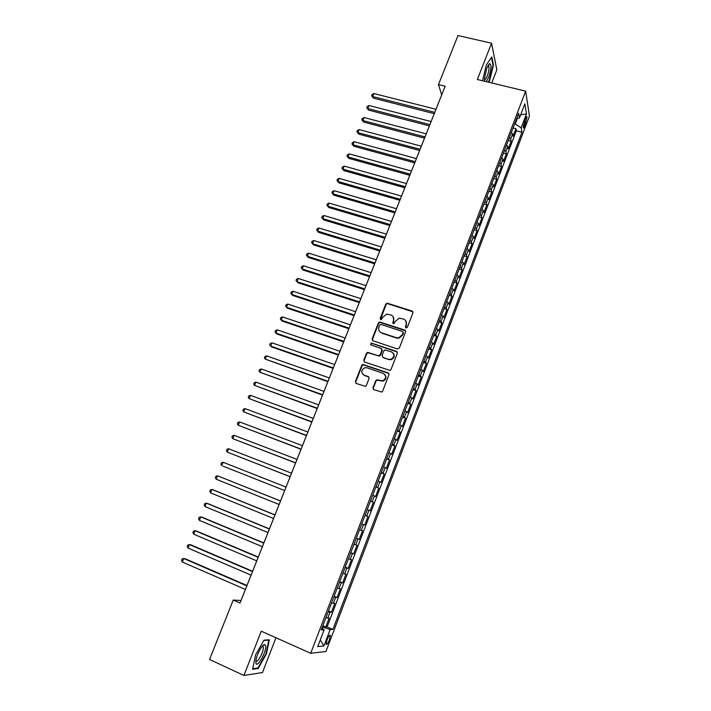 <?xml version="1.0" encoding="UTF-8"?>
<svg xmlns="http://www.w3.org/2000/svg" width="711" height="711" viewBox="0 0 711 711"><rect width="100%" height="100%" fill="white"/><g stroke="black" fill="none" stroke-linecap="round" stroke-linejoin="round"><path stroke-width="1.07" d="M406.017 327.958L407.35 327.318L412.958 312.831L412.113 311.036L387.077 303.126L385.797 304.095L380.181 318.43L381.22 319.719L382.794 317.186L386.713 314.093L390.837 314.92C393.361 316.04 394.241 317.95 393.485 320.67L392.756 322.545L393.832 323.834L395.387 321.292L399.226 318.199L403.475 319.026C406.025 320.146 406.914 322.074 406.159 324.811L405.43 326.687L406.017 327.958M329.477 639.758L330.384 635.474C329.753 634.621 328.615 636.114 326.98 639.953L326.073 644.246C326.713 645.081 327.851 643.588 329.477 639.758M372.973 387.771L373.799 389.637L381.727 392.054L382.634 391.157L388.997 374.724L388.162 372.866L362.806 364.423L361.766 365.356L355.393 381.611L356.202 383.46L365.418 386.366L366.369 385.451L369.098 378.456L368.28 376.599L364.174 375.177C360.824 372.617 361.01 370.138 364.734 367.747L367.063 367.8L383.193 373.355C386.544 375.817 386.437 378.296 382.874 380.776L376.67 379.843L375.701 380.758L372.973 387.771L373.462 389.468M491.745 82.965L496.847 69.847L491.559 43.22L477.348 79.499L525.669 91.15L310.707 653.285L261.257 631.199L243.926 675.45L209.558 659.488L233.217 600.084L240.016 603.07L445.139 86.235L438.465 84.591L441.691 94.874L241.02 600.475L233.217 600.084M491.559 43.22L457.991 35.55L438.465 84.591M397.413 348.968L399.324 348.052L405.59 331.859L404.746 330.046L379.603 321.967L378.412 322.927L372.129 338.951L372.937 340.765L397.413 348.968M397.325 353.216L391.006 369.524L390.019 370.449L364.601 362.041L363.792 360.201L366.503 353.287L367.578 352.345L378.27 355.731L380.172 354.816L381.958 350.221L381.14 348.39L370.849 344.933L371.062 342.995L396.48 351.376L397.325 353.216M322.856 625.698L325.798 626.978L329.184 618.117L327.762 618.108L330.02 612.18L328.189 611.753M328.491 610.953L331.433 612.215L334.801 603.39L333.406 603.31L335.663 597.418L333.85 596.938M334.099 596.28L337.041 597.524L340.391 588.744L339.031 588.584L341.271 582.718L339.476 582.202M339.68 581.669L342.622 582.896L345.955 574.159L344.631 573.928L346.861 568.089L345.084 567.529M345.235 567.129L348.177 568.347L351.492 559.646L350.194 559.344L352.416 553.531L350.665 552.936M350.763 552.66L353.696 553.86L357.002 545.204L355.74 544.83L357.953 539.036L356.22 538.405M356.273 538.263L359.206 539.436L362.494 530.824L361.259 530.379L363.454 524.611L361.739 523.945M361.748 523.927L364.681 525.091L367.951 516.515L365.019 515.359M365.045 515.297L366.752 515.99L368.938 510.258L370.129 510.809L373.391 502.268L370.458 501.131M370.529 500.944L372.217 501.682L374.395 495.976L375.55 496.589L378.794 488.084L375.87 486.973M375.995 486.662L377.657 487.435L379.825 481.747L380.954 482.431L384.18 473.979L381.256 472.868M381.425 472.442L383.069 473.25L385.229 467.598L386.331 468.345L389.539 459.928L386.624 458.844M386.837 458.284L388.464 459.137L390.606 453.502L391.681 454.329L394.881 445.948L391.957 444.873M392.214 444.197L393.823 445.086L395.965 439.478L397.005 440.367L400.186 432.03L397.271 430.973M397.573 430.173L399.164 431.097L401.297 425.525L402.31 426.476L405.474 418.175L402.559 417.135M402.906 416.219L404.479 417.179L406.603 411.625L407.581 412.647L410.736 404.381L407.821 403.359M408.221 402.328L409.767 403.324L411.882 397.796L412.833 398.88L415.979 390.659L413.064 389.646M413.5 388.499L415.037 389.53L417.135 384.029L418.068 385.184L421.188 376.99L418.281 375.995M418.761 374.733L420.281 375.799L422.37 370.324L423.267 371.542L426.387 363.383L423.472 362.406M423.996 361.028L425.498 362.13L427.578 356.682L428.449 357.962L431.55 349.848L428.644 348.879M429.213 347.386L430.697 348.523L432.768 343.102L433.612 344.444L436.696 336.365L433.79 335.414M434.403 333.815L435.861 334.979L437.923 329.584L438.74 330.988L441.815 322.945L438.909 322.012M439.567 320.297L441.016 321.496L443.06 316.119L443.86 317.595L446.908 309.587L444.011 308.663M444.704 306.841L446.135 308.076L448.179 302.726L448.943 304.264L451.983 296.291L449.085 295.385M449.823 293.447L451.236 294.718L453.271 289.395L454.009 290.986L457.04 283.049L454.133 282.16M454.916 280.116L456.311 281.423L458.337 276.117L459.048 277.77L462.07 269.869L459.173 268.998M459.99 266.847L461.368 268.18L463.385 262.901L464.07 264.616L467.074 256.751L464.176 255.889M465.038 253.631L466.398 255L468.407 249.748L469.073 251.516L472.06 243.686L469.162 242.842M470.069 240.478L471.411 241.882L473.41 236.647L474.041 238.478L477.019 230.684L474.13 229.849M475.072 227.387L476.397 228.818L478.387 223.609L479.001 225.503L481.96 217.735L479.072 216.917M480.049 214.349L481.365 215.815L483.347 210.625L483.933 212.58L486.875 204.848L483.987 204.039M485.009 201.373L486.306 202.866L488.279 197.702L488.839 199.711L491.772 192.014L488.892 191.223M489.95 188.451L491.23 189.979L493.194 184.833L493.727 186.904L496.651 179.243L493.763 178.461M494.865 175.59L496.127 177.146L498.082 172.026L498.598 174.151L501.504 166.525L498.624 165.752M499.753 162.783L501.006 164.365L502.953 159.273L503.441 161.45L506.339 153.86L503.459 153.105M504.632 150.03L505.859 151.647L507.796 146.582L508.267 148.812L511.147 141.249L510.694 138.992L509.476 137.339M508.267 140.511L511.147 141.249M525.296 118.986L523.145 127.784C523.474 128.46 524.06 127.767 524.896 125.696L527.047 116.915C526.718 116.24 526.131 116.933 525.296 118.986M525.669 91.15L529.455 116.062L325.949 651.489L310.707 653.285M325.798 626.978L327.104 626.942L332.872 629.448L521.963 132.246L521.199 127.82L514.684 123.723M332.872 629.448L330.171 629.555L323.914 645.997L317.71 646.601L324.127 629.795L321.248 629.91L518.683 113.245L519.492 117.928L524.869 103.85L526.469 113.982L521.199 127.82M327.104 626.942L516.328 130.806L515.937 128.7L513.066 136.228L512.622 133.935L511.413 132.282M505.859 151.647L506.339 153.86M501.006 164.365L501.504 166.525M496.127 177.146L496.651 179.243M491.23 189.979L491.772 192.014M486.306 202.866L486.875 204.848M481.365 215.815L481.96 217.735M476.397 228.818L477.019 230.684M471.411 241.882L472.06 243.686M466.398 255L467.074 256.751M461.368 268.18L462.07 269.869M456.311 281.423L457.04 283.049M451.236 294.718L451.983 296.291M446.135 308.076L446.908 309.587M441.016 321.496L441.815 322.945M435.861 334.979L436.696 336.365M430.697 348.523L431.55 349.848M425.498 362.13L426.387 363.383M420.281 375.799L421.188 376.99M415.037 389.53L415.979 390.659M409.767 403.324L410.736 404.381M404.479 417.179L405.474 418.175M399.164 431.097L400.186 432.03M393.823 445.086L394.881 445.948M388.464 459.137L389.539 459.928M383.069 473.25L384.18 473.979M377.657 487.435L378.794 488.084M372.217 501.682L373.391 502.268M366.752 515.99L367.951 516.515M364.681 525.091L363.454 524.611M359.206 539.436L357.953 539.036M353.696 553.86L352.416 553.531M348.177 568.347L346.861 568.089M342.622 582.896L341.271 582.718M337.041 597.524L335.663 597.418M331.433 612.215L330.02 612.18M322.447 628.737L323.043 627.191L322.394 626.906M515.315 123.883L517.386 118.461M243.926 675.45L262.448 672.544L275.975 637.767M513.058 127.971L515.937 128.7M516.328 130.806L521.963 132.246M516.621 118.648L519.492 117.928M507.796 146.582L506.57 144.946M502.953 159.273L501.708 157.673M498.082 172.026L496.82 170.453M493.194 184.833L491.914 183.296M488.279 197.702L486.991 196.192M483.347 210.625L482.04 209.15M478.387 223.609L477.063 222.161M473.41 236.647L472.068 235.234M468.407 249.748L467.056 248.361M463.385 262.901L462.017 261.55M458.337 276.117L456.951 274.801M453.271 289.395L451.867 288.106M448.179 302.726L446.757 301.473M443.06 316.119L441.62 314.911M437.923 329.584L436.465 328.393M432.768 343.102L431.293 341.947M427.578 356.682L426.085 355.562M422.37 370.324L420.859 369.24M417.135 384.029L415.606 382.98M411.882 397.796L410.336 396.782M406.603 411.625L405.039 410.656M401.297 425.525L399.715 424.583M395.965 439.478L394.365 438.58M390.606 453.502L388.988 452.64M385.229 467.598L383.593 466.772M379.825 481.747L378.163 480.965M374.395 495.976L372.715 495.22M368.938 510.258L367.24 509.547M359.535 529.722L361.259 530.379M353.998 544.208L355.74 544.83M348.434 558.766L350.194 559.344M342.844 573.395L344.631 573.928M337.227 588.086L339.031 588.584M331.584 602.857L333.406 603.31M324.127 629.795L321.843 628.355M325.914 617.69L327.762 618.108M323.043 627.191L330.171 629.555M520.701 114.773L526.469 113.982M323.914 645.997L320.297 639.829M488.564 82.2L489.683 80.547L493.461 64.914L491.843 56.951L486.315 64.923L482.529 80.743M258.155 668.509L266.421 653.844L269.345 639.793L264.012 640.131L255.542 654.973L252.609 669.309L258.155 668.509L257.178 668.064M492.972 64.799L493.461 64.914M489.239 80.441L489.683 80.547M405.697 327.771L406.434 325.22L405.874 320.937M393.165 316.742L393.77 321.088L393.032 323.647M412.967 311.827L387.371 303.553L386.1 304.53L380.474 319.541M405.563 330.775L379.914 322.376L378.723 323.336L372.448 339.343L372.52 340.533M403.093 332.73L402.497 331.459L381.034 324.403L379.718 325.043L378.945 327.007C378.172 329.726 379.043 331.655 381.567 332.784L396.24 337.654L398.755 337.769L402.319 334.721L403.093 332.73L403.368 333.13L403.101 332.037M379.692 331.566L381.567 332.784M403.368 333.13L402.604 335.112L399.04 338.16L396.534 338.045L381.869 333.183M381.887 349.012L382.269 350.594L380.483 355.18L379.425 356.122L367.907 352.709L366.832 353.651L364.121 360.566L364.236 361.855M397.262 352.034L371.924 343.395L370.627 344.817M388.597 359.233L390.934 359.286C394.694 356.886 394.863 354.407 391.459 351.865L384.935 349.919L383.869 350.861L382.074 355.464L382.9 357.304L388.899 359.597L391.237 359.65C394.276 358.148 394.969 356.007 393.299 353.234M388.899 359.597L383.211 357.66M384.882 374.546C386.722 377.248 386.162 379.434 383.185 381.105L376.99 380.172L376.03 381.087L373.302 388.09M362.966 374.466L364.174 375.177M368.956 377.114L364.512 375.515M388.881 373.444L363.143 364.77L362.103 365.703L355.74 381.94L355.909 383.318M435.967 109.298L373.879 93.532L372.653 96.518L373.373 98.136L434.225 113.671M373.373 98.136L371.64 95.701L372.653 96.518L434.75 112.356M371.64 95.701L372.129 94.51L373.879 93.532M486.235 81.641L488.733 77.303C491.39 69.02 491.692 64.461 489.639 63.617L486.768 68.194L484.467 78.645L484.76 81.285M484.307 78.983C484.991 80.076 485.986 79.063 487.302 75.926C488.83 71.553 489.319 68.238 488.777 65.972L487.986 65.554M491.479 57.484L493.034 65.101L489.372 80.245L488.119 82.094M265.647 645.721L264.554 644.548C262.172 644.477 256.6 654.742 255.916 660.537L255.88 662.936C256.822 669.095 266.927 651.169 265.647 645.721M255.916 660.546C256.991 664.323 264.199 651.16 263.239 647.232L262.11 646.432M263.834 640.442L268.82 640.122L265.985 653.738L257.969 667.949L252.734 668.696M268.243 639.864L268.82 640.122M431.106 121.537L368.982 105.504L367.756 108.499L368.494 110.081L429.382 125.891M368.494 110.081L366.743 107.663L367.756 108.499L429.888 124.612M366.743 107.663L367.231 106.463L368.982 105.504M426.227 133.837L364.068 117.519L362.841 120.532L363.588 122.07L424.511 138.165M363.588 122.07L361.828 119.67L362.841 120.532L425 136.921M361.828 119.67L362.326 118.461L364.068 117.519M421.321 146.19L359.135 129.589L357.9 132.61L358.673 134.121L419.614 150.483M358.673 134.121L356.895 131.731L357.9 132.61L420.094 149.283M356.895 131.731L357.393 130.522L359.135 129.589M416.397 158.589L354.176 141.702L352.94 144.742L353.723 146.217L414.709 162.863M353.723 146.217L351.945 143.835L352.94 144.742L415.162 161.699M351.945 143.835L352.443 142.627L354.176 141.702M411.456 171.049L349.208 153.878L347.955 156.927L348.763 158.366L409.776 175.288M348.763 158.366L346.968 156.002L347.955 156.927L410.22 174.168M346.968 156.002L347.466 154.785L349.208 153.878M406.488 183.562L344.204 166.098L342.951 169.165L343.777 170.569L404.817 187.775M343.777 170.569L341.973 168.214L342.951 169.165L405.243 186.7M341.973 168.214L342.471 166.987L344.204 166.098M401.502 196.129L339.191 178.372L337.929 181.447L338.765 182.816L399.84 200.315M338.765 182.816L336.952 180.478L337.929 181.447L400.249 199.276M336.952 180.478L337.458 179.252L339.191 178.372M396.498 208.75L334.143 190.699L332.881 193.792L333.743 195.125L394.845 212.9M333.743 195.125L331.913 192.797L332.881 193.792L395.236 211.914M331.913 192.797L332.419 191.561L334.143 190.699M391.459 221.423L329.086 203.079L327.815 206.181L328.695 207.479L389.824 225.547M328.695 207.479L326.856 205.168L327.815 206.181L390.206 224.596M326.856 205.168L327.362 203.924L329.086 203.079M386.411 234.15L324.003 215.513L322.732 218.624L323.621 219.886L384.784 238.247M323.621 219.886L321.772 217.584L322.732 218.624L385.14 237.341M321.772 217.584L322.279 216.34L324.003 215.513M381.336 246.939L318.901 227.991L317.621 231.128L318.528 232.346L379.718 251.01M318.528 232.346L316.662 230.062L317.621 231.128L380.065 250.148M316.662 230.062L317.177 228.818L318.901 227.991M376.235 259.782L313.773 240.531L312.485 243.677L313.418 244.868L374.635 263.817M313.418 244.868L311.542 242.593L312.485 243.677L374.964 262.999M311.542 242.593L312.049 241.34L313.773 240.531M371.115 272.686L308.618 253.125L307.33 256.28L308.281 257.435L369.524 276.686M308.281 257.435L306.388 255.178L307.33 256.28L369.836 275.912M306.388 255.178L306.903 253.916L308.618 253.125M365.978 285.635L303.446 265.772L302.157 268.945L303.117 270.056L364.396 289.617M303.446 265.772L301.74 266.545L301.224 267.816L302.157 268.945L364.69 288.888M360.815 298.656L298.256 278.481L296.958 281.663L297.936 282.738L359.251 302.593M298.256 278.481L296.549 279.236L296.025 280.507L296.958 281.663L359.517 301.917M355.624 311.72L293.039 291.234L291.732 294.434L292.736 295.465L354.069 315.64M293.039 291.234L291.332 291.981L290.817 293.252L291.732 294.434L354.327 315M350.416 324.847L287.804 304.05L286.489 307.259L287.511 308.254L348.87 328.731M287.804 304.05L286.098 304.779L285.573 306.059L286.489 307.259L349.11 328.144M345.182 338.036L282.543 316.919L281.218 320.146L282.258 321.096L343.653 341.893M282.543 316.919L280.845 317.63L280.312 318.919L281.218 320.146L343.866 341.342M339.92 351.287L277.254 329.842L275.93 333.077L276.988 334.001L338.409 355.1M277.254 329.842L275.557 330.535L275.033 331.833L275.93 333.077L338.605 354.602M334.641 364.592L271.949 342.826L270.615 346.079L271.7 346.959L333.139 368.378M271.949 342.826L270.26 343.502L269.727 344.799L270.615 346.079L333.317 367.925M329.335 377.959L266.616 355.864L265.283 359.126L327.851 381.709M266.616 355.864L264.927 356.522L264.394 357.829L265.283 359.126L328.011 381.309M324.012 391.379L261.257 368.956L259.915 372.235L322.536 395.103M261.257 368.956L259.577 369.604L259.044 370.92L259.915 372.235L322.67 394.747M318.661 404.87L255.88 382.109L254.538 385.406L317.195 408.549M255.88 382.109L254.2 382.74L253.667 384.056L254.538 385.406L317.319 408.247M313.284 418.415L250.476 395.325L249.126 398.631L311.836 422.067M250.476 395.325L248.806 395.938L248.263 397.262L249.126 398.631L311.933 421.81M307.881 432.021L245.055 408.594L243.695 411.918L306.441 435.639M245.055 408.594L243.384 409.189L242.842 410.514L243.695 411.918L306.53 435.434M302.459 445.69L239.607 421.916L238.238 425.258L301.037 449.272M239.607 421.916L237.936 422.503L237.394 423.836L238.238 425.258L301.091 449.112M297.002 459.422L234.132 435.31L232.755 438.66L295.598 462.968M234.132 435.31L232.461 435.87L231.919 437.212L232.755 438.66L295.643 462.861M291.528 473.215L228.631 448.757L227.253 452.125L290.132 476.726M228.631 448.757L226.969 449.299L226.418 450.65L227.253 452.125L290.159 476.672M222.987 466.149L284.649 490.546L222.987 466.149M286.035 487.071L223.112 462.266L221.725 465.652L220.899 464.141L221.45 462.79L223.112 462.266M280.525 500.953L217.557 475.828L216.171 479.232L279.121 504.481M280.507 500.988L217.557 475.828L215.904 476.343L215.353 477.703L216.171 479.232M274.988 514.888L213.291 489.888L211.985 489.461L210.589 492.874L273.566 518.479M274.953 514.977L211.985 489.461L210.34 489.95L209.781 491.319L210.589 492.874M269.433 528.877L207.71 503.53L206.394 503.148L204.99 506.579L267.985 532.548M269.38 529.02L206.394 503.148L204.741 503.628L204.181 504.997L204.99 506.579M263.861 542.937L202.111 517.244L200.769 516.906L199.356 520.354L262.377 546.67M263.781 543.133L200.769 516.906L199.124 517.359L198.565 518.737L199.356 520.354M258.253 557.06L196.485 531.01L195.116 530.717L193.703 534.183L256.742 560.863M258.155 557.308L195.116 530.717L193.481 531.153L192.921 532.539L193.703 534.183M252.618 571.253L190.832 544.839L189.446 544.59L188.024 548.074L251.081 575.128M252.503 571.555L189.446 544.59L187.811 545.017L187.242 546.404L188.024 548.074M246.966 585.509L185.153 558.73L183.749 558.535L182.318 562.028L245.402 589.455M246.824 585.864L183.749 558.535L182.114 558.935L181.545 560.33L182.318 562.028M510.694 138.992L512.622 133.935M523.989 122.47L525.944 122.959M523.26 125.287L524.896 125.696M329.78 635.207L330.384 635.474M526.495 116.773L527.047 116.915M488.022 65.501L489.639 63.617M487.87 65.759L488.777 65.972M262.403 646.352L264.554 644.548M262.075 646.477L263.177 646.974"/></g></svg>
